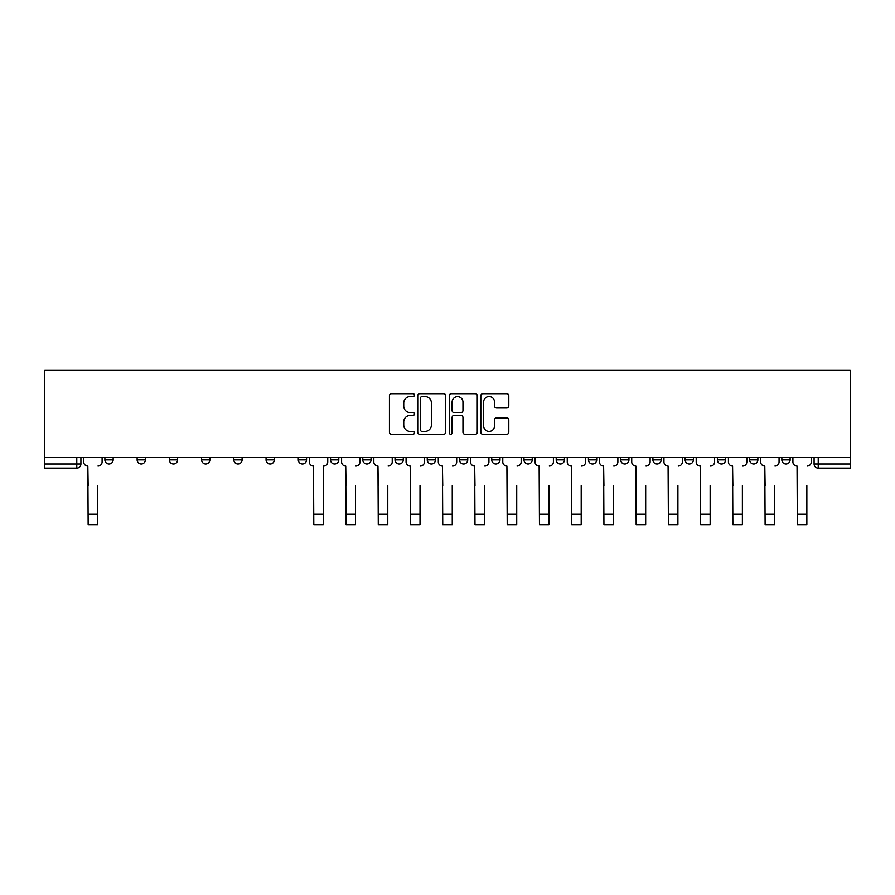 <?xml version="1.0" encoding="UTF-8"?>
<svg xmlns="http://www.w3.org/2000/svg" width="895" height="895" viewBox="0 0 895 895"><rect width="100%" height="100%" fill="white"/><g stroke="black" fill="none" stroke-linecap="round" stroke-linejoin="round"><path stroke-width="1.34" d="M414.441 395.109A1.421 1.421 0 0 0 413.02 393.688L391.462 393.688A2.025 2.025 0 0 0 389.437 395.713L389.437 432.229A2.025 2.025 0 0 0 391.462 434.254L413.02 434.254A1.421 1.421 0 0 0 414.441 432.833A1.421 1.421 0 0 0 413.02 431.412L410.234 431.412A6.489 6.489 0 0 1 403.734 424.924L403.734 421.881A6.489 6.489 0 0 1 410.234 415.392L413.02 415.392A1.421 1.421 0 0 0 414.441 413.971A1.421 1.421 0 0 0 413.02 412.55L410.234 412.55A6.489 6.489 0 0 1 403.734 406.061L403.734 403.018A6.489 6.489 0 0 1 410.234 396.53L413.02 396.53A1.421 1.421 0 0 0 414.441 395.109M781.85 459.851L781.85 457.569L781.85 459.851A4.128 4.128 0 0 0 785.989 463.979A4.128 4.128 0 0 1 781.85 459.851L790.117 459.851A4.128 4.128 0 0 1 785.989 463.979M749.618 459.851L749.618 457.569L749.618 459.851A4.128 4.128 0 0 0 753.747 463.979A4.128 4.128 0 0 1 749.618 459.851L757.875 459.851A4.128 4.128 0 0 1 753.747 463.979M652.902 457.569L652.902 459.851L661.17 459.851A4.128 4.128 0 0 1 657.042 463.979A4.128 4.128 0 0 1 652.902 459.851L652.902 457.569M620.671 457.569L620.671 459.851L628.939 459.851A4.128 4.128 0 0 1 624.799 463.979A4.128 4.128 0 0 1 620.671 459.851L620.671 457.569M459.482 457.569L459.482 459.851L467.749 459.851A4.128 4.128 0 0 1 463.621 463.979A4.128 4.128 0 0 1 459.482 459.851L459.482 457.569M362.777 457.569L362.777 459.851L371.045 459.851A4.128 4.128 0 0 1 366.905 463.979A4.128 4.128 0 0 1 362.777 459.851L362.777 457.569M298.303 457.569L298.303 459.851L306.571 459.851A4.128 4.128 0 0 1 302.432 463.979A4.128 4.128 0 0 1 298.303 459.851L298.303 457.569M266.061 457.569L266.061 459.851L274.329 459.851A4.128 4.128 0 0 1 270.2 463.979A4.128 4.128 0 0 1 266.061 459.851L266.061 457.569M201.588 459.851L201.588 457.569L201.588 459.851A4.128 4.128 0 0 0 205.727 463.979A4.128 4.128 0 0 1 201.588 459.851L209.855 459.851A4.128 4.128 0 0 1 205.727 463.979M137.125 459.851L137.125 457.569L137.125 459.851A4.128 4.128 0 0 0 141.253 463.979A4.128 4.128 0 0 1 137.125 459.851L145.382 459.851A4.128 4.128 0 0 1 141.253 463.979A4.128 4.128 0 0 0 145.382 459.851L145.382 457.569L145.382 459.851M506.783 407.986A2.025 2.025 0 0 0 508.807 405.961L508.807 395.713A2.025 2.025 0 0 0 506.783 393.688L482.841 393.688A2.025 2.025 0 0 0 480.816 395.713L480.816 432.229A2.025 2.025 0 0 0 482.841 434.254L506.783 434.254A2.025 2.025 0 0 0 508.807 432.229L508.807 419.856A2.025 2.025 0 0 0 506.783 417.831L496.535 417.831A2.025 2.025 0 0 0 494.51 419.856L494.51 425.986A5.426 5.426 0 0 1 489.084 431.412A5.426 5.426 0 0 1 483.658 425.986L483.658 401.956A5.426 5.426 0 0 1 489.084 396.53A5.426 5.426 0 0 1 494.51 401.956L494.51 405.961A2.025 2.025 0 0 0 496.535 407.986L506.783 407.986M850.25 457.569L44.75 457.569L44.75 370.373L850.25 370.373L850.25 468.107L818.22 468.107A4.128 4.128 0 0 1 814.092 463.979L850.25 463.979M445.721 395.713A2.025 2.025 0 0 0 443.696 393.688L419.766 393.688A2.025 2.025 0 0 0 417.73 395.713L417.73 432.229A2.025 2.025 0 0 0 419.766 434.254L443.696 434.254A2.025 2.025 0 0 0 445.721 432.229L445.721 395.713M451.304 393.688L475.234 393.688A2.025 2.025 0 0 1 477.27 395.713L477.27 432.229A2.025 2.025 0 0 1 475.234 434.254L464.997 434.254A2.025 2.025 0 0 1 462.961 432.229L462.961 417.417A2.025 2.025 0 0 0 460.936 415.392L454.145 415.392A2.025 2.025 0 0 0 452.109 417.417L452.109 432.833A1.421 1.421 0 0 1 450.7 434.254A1.421 1.421 0 0 1 449.279 432.833L449.279 395.713A2.025 2.025 0 0 1 451.304 393.688M814.092 457.569L814.092 463.979M80.908 457.569L80.908 463.979L80.908 457.569M76.78 468.107L44.75 468.107L44.75 463.979L80.908 463.979A4.128 4.128 0 0 1 76.78 468.107L76.78 457.569M44.75 457.569L44.75 463.979M790.117 457.569L790.117 459.851L790.117 457.569M757.875 457.569L757.875 459.851L757.875 457.569M717.376 457.569L717.376 459.851L725.644 459.851L725.644 457.569L725.644 459.851A4.128 4.128 0 0 1 721.515 463.979A4.128 4.128 0 0 1 717.376 459.851A4.128 4.128 0 0 0 721.515 463.979M693.412 459.851L693.412 457.569L693.412 459.851A4.128 4.128 0 0 1 689.273 463.979A4.128 4.128 0 0 1 685.145 459.851L693.412 459.851A4.128 4.128 0 0 1 689.273 463.979M685.145 457.569L685.145 459.851M661.17 457.569L661.17 459.851M628.939 457.569L628.939 459.851M596.697 457.569L596.697 459.851A4.128 4.128 0 0 1 592.568 463.979A4.128 4.128 0 0 1 588.429 459.851L596.697 459.851M588.429 457.569L588.429 459.851M564.465 457.569L564.465 459.851A4.128 4.128 0 0 1 560.326 463.979A4.128 4.128 0 0 1 556.198 459.851L564.465 459.851A4.128 4.128 0 0 1 560.326 463.979M556.198 457.569L556.198 459.851M532.223 457.569L532.223 459.851A4.128 4.128 0 0 1 528.095 463.979A4.128 4.128 0 0 1 523.955 459.851L532.223 459.851M523.955 457.569L523.955 459.851M499.992 457.569L499.992 459.851A4.128 4.128 0 0 1 495.852 463.979A4.128 4.128 0 0 1 491.724 459.851A4.128 4.128 0 0 0 495.852 463.979M491.724 457.569L491.724 459.851L499.992 459.851M467.749 457.569L467.749 459.851A4.128 4.128 0 0 1 463.621 463.979M435.518 457.569L435.518 459.851A4.128 4.128 0 0 1 431.379 463.979A4.128 4.128 0 0 1 427.251 459.851L435.518 459.851M427.251 457.569L427.251 459.851M403.276 457.569L403.276 459.851A4.128 4.128 0 0 1 399.148 463.979A4.128 4.128 0 0 1 395.008 459.851L403.276 459.851L403.276 457.569M395.008 457.569L395.008 459.851M371.045 457.569L371.045 459.851M338.802 457.569L338.802 459.851A4.128 4.128 0 0 1 334.674 463.979A4.128 4.128 0 0 1 330.535 459.851L338.802 459.851L338.802 457.569M330.535 457.569L330.535 459.851M306.571 459.851L306.571 457.569L306.571 459.851A4.128 4.128 0 0 1 302.432 463.979M274.329 459.851L274.329 457.569L274.329 459.851A4.128 4.128 0 0 1 270.2 463.979M242.097 457.569L242.097 459.851A4.128 4.128 0 0 1 237.958 463.979A4.128 4.128 0 0 1 233.83 459.851A4.128 4.128 0 0 0 237.958 463.979A4.128 4.128 0 0 0 242.097 459.851L242.097 457.569M233.83 457.569L233.83 459.851L242.097 459.851M209.855 457.569L209.855 459.851M177.624 457.569L177.624 459.851A4.128 4.128 0 0 1 173.485 463.979A4.128 4.128 0 0 1 169.356 459.851L177.624 459.851M169.356 457.569L169.356 459.851M113.15 457.569L113.15 459.851A4.128 4.128 0 0 1 109.011 463.979A4.128 4.128 0 0 1 104.883 459.851A4.128 4.128 0 0 0 109.011 463.979A4.128 4.128 0 0 0 113.15 459.851L113.15 457.569M104.883 457.569L104.883 459.851L113.15 459.851M421.992 396.53A1.421 1.421 0 0 0 420.572 397.951L420.572 429.992A1.421 1.421 0 0 0 421.992 431.412L424.935 431.412A6.489 6.489 0 0 0 431.424 424.924L431.424 403.018A6.489 6.489 0 0 0 424.935 396.53L421.992 396.53M462.961 402.056A5.426 5.426 0 0 0 457.535 396.63A5.426 5.426 0 0 0 452.109 402.056L452.109 410.525A2.025 2.025 0 0 0 454.145 412.55L460.936 412.55A2.025 2.025 0 0 0 462.961 410.525L462.961 402.056M83.705 461.909L83.705 457.569L83.705 461.909A4.128 4.128 0 0 0 87.833 466.049L88.146 485.683M87.833 466.049L88.146 524.627L97.656 524.627L97.656 485.683M102.097 461.909L102.097 457.569L102.097 461.909A4.128 4.128 0 0 1 97.958 466.049M97.656 524.627L88.146 524.627M309.357 457.569L309.357 461.909A4.128 4.128 0 0 0 313.496 466.049L313.798 524.627L323.308 524.627L323.308 514.2L313.798 514.2M327.749 457.569L327.749 461.909A4.128 4.128 0 0 1 323.621 466.049L323.308 514.2M341.599 461.909L341.599 457.569L341.599 461.909A4.128 4.128 0 0 0 345.727 466.049L346.041 485.683M345.727 466.049L346.041 524.627L355.539 524.627L355.539 485.683M359.991 461.909L359.991 457.569L359.991 461.909A4.128 4.128 0 0 1 355.852 466.049M355.539 524.627L346.041 524.627M373.83 461.909L373.83 457.569L373.83 461.909A4.128 4.128 0 0 0 377.97 466.049L378.272 485.683M377.97 466.049L378.272 524.627L387.781 524.627L387.781 485.683M392.223 461.909L392.223 457.569L392.223 461.909A4.128 4.128 0 0 1 388.094 466.049M387.781 524.627L378.272 524.627M406.073 461.909L406.073 457.569L406.073 461.909A4.128 4.128 0 0 0 410.201 466.049L410.514 485.683M410.201 466.049L410.514 524.627L420.012 524.627L420.012 485.683M424.454 461.909L424.454 457.569L424.454 461.909A4.128 4.128 0 0 1 420.326 466.049M420.012 524.627L410.514 524.627M438.304 461.909L438.304 457.569L438.304 461.909A4.128 4.128 0 0 0 442.432 466.049L442.745 485.683M442.432 466.049L442.745 524.627L452.255 524.627L452.255 485.683M456.696 461.909L456.696 457.569L456.696 461.909A4.128 4.128 0 0 1 452.568 466.049M470.546 461.909L470.546 457.569L470.546 461.909A4.128 4.128 0 0 0 474.674 466.049L474.988 485.683M474.674 466.049L474.988 524.627L484.486 524.627L484.486 485.683M488.927 461.909L488.927 457.569L488.927 461.909A4.128 4.128 0 0 1 484.799 466.049M502.777 461.909L502.777 457.569L502.777 461.909A4.128 4.128 0 0 0 506.906 466.049L507.219 485.683M506.906 466.049L507.219 524.627L516.728 524.627L516.728 485.683M521.17 461.909L521.17 457.569L521.17 461.909A4.128 4.128 0 0 1 517.03 466.049M535.009 461.909L535.009 457.569L535.009 461.909A4.128 4.128 0 0 0 539.148 466.049L539.461 485.683M539.148 466.049L539.461 524.627L548.959 524.627L548.959 485.683M553.401 461.909L553.401 457.569L553.401 461.909A4.128 4.128 0 0 1 549.273 466.049M567.251 461.909L567.251 457.569L567.251 461.909A4.128 4.128 0 0 0 571.379 466.049L571.692 485.683M571.379 466.049L571.692 524.627L581.202 524.627L581.202 485.683M585.643 461.909L585.643 457.569L585.643 461.909A4.128 4.128 0 0 1 581.504 466.049M599.482 461.909L599.482 457.569L599.482 461.909A4.128 4.128 0 0 0 603.622 466.049L603.935 485.683M603.622 466.049L603.935 524.627L613.433 524.627L613.433 485.683M617.874 461.909L617.874 457.569L617.874 461.909A4.128 4.128 0 0 1 613.746 466.049M631.725 461.909L631.725 457.569L631.725 461.909A4.128 4.128 0 0 0 635.853 466.049L636.166 485.683M635.853 466.049L636.166 524.627L645.675 524.627L645.675 485.683M650.117 461.909L650.117 457.569L650.117 461.909A4.128 4.128 0 0 1 645.977 466.049M663.956 461.909L663.956 457.569L663.956 461.909A4.128 4.128 0 0 0 668.095 466.049L668.408 485.683M668.095 466.049L668.408 524.627L677.907 524.627L677.907 485.683M682.348 461.909L682.348 457.569L682.348 461.909A4.128 4.128 0 0 1 678.22 466.049M696.198 461.909L696.198 457.569L696.198 461.909A4.128 4.128 0 0 0 700.326 466.049L700.64 485.683M700.326 466.049L700.64 524.627L710.149 524.627L710.149 485.683M714.59 461.909L714.59 457.569L714.59 461.909A4.128 4.128 0 0 1 710.451 466.049M728.429 461.909L728.429 457.569L728.429 461.909A4.128 4.128 0 0 0 732.569 466.049L732.871 485.683M732.569 466.049L732.871 524.627L742.38 524.627L742.38 485.683M746.822 461.909L746.822 457.569L746.822 461.909A4.128 4.128 0 0 1 742.693 466.049M760.672 461.909L760.672 457.569L760.672 461.909A4.128 4.128 0 0 0 764.8 466.049L765.113 485.683M764.8 466.049L765.113 524.627L774.622 524.627L774.622 485.683M779.064 461.909L779.064 457.569L779.064 461.909A4.128 4.128 0 0 1 774.925 466.049M792.903 461.909L792.903 457.569L792.903 461.909A4.128 4.128 0 0 0 797.042 466.049L797.344 485.683M797.042 466.049L797.344 524.627L806.854 524.627L806.854 485.683M811.295 461.909L811.295 457.569L811.295 461.909A4.128 4.128 0 0 1 807.167 466.049M452.255 524.627L442.745 524.627M677.907 524.627L668.408 524.627M818.22 457.569L818.22 468.107M97.656 514.2L88.146 514.2M355.539 514.2L346.041 514.2M387.781 514.2L378.272 514.2M420.012 514.2L410.514 514.2M452.255 514.2L442.745 514.2M484.486 514.2L474.988 514.2M516.728 514.2L507.219 514.2M548.959 514.2L539.461 514.2M581.202 514.2L571.692 514.2M613.433 514.2L603.935 514.2M645.675 514.2L636.166 514.2M677.907 514.2L668.408 514.2M710.149 514.2L700.64 514.2M742.38 514.2L732.871 514.2M774.622 514.2L765.113 514.2M806.854 514.2L797.344 514.2"/></g></svg>
